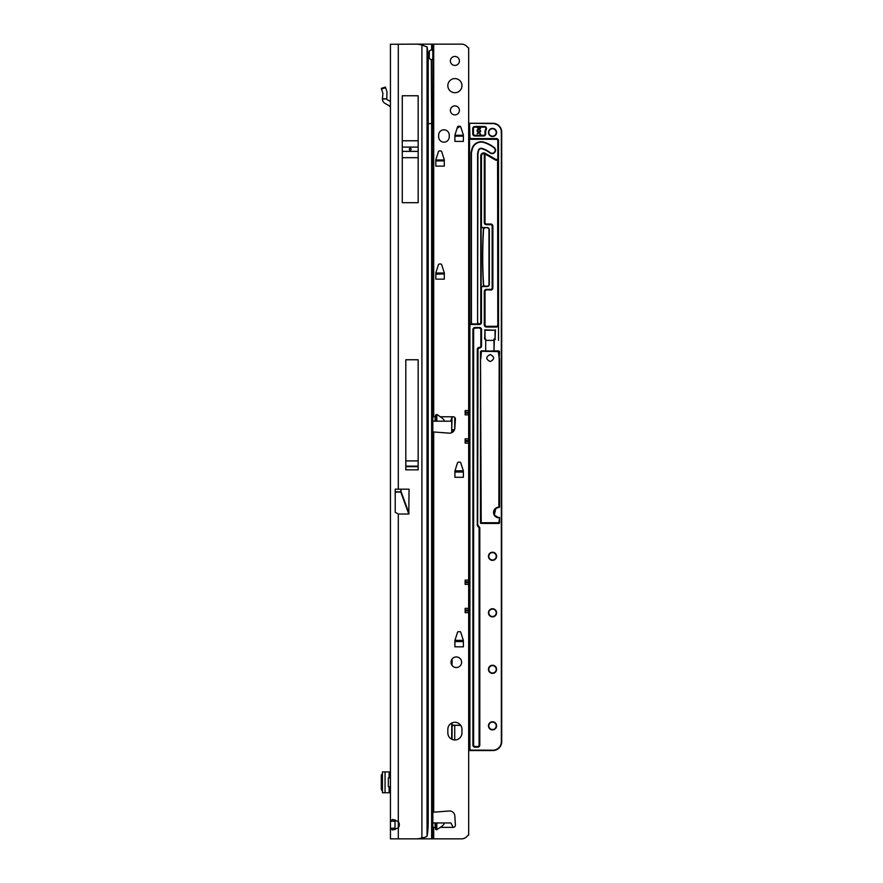 <?xml version="1.0" encoding="UTF-8"?>
<svg xmlns="http://www.w3.org/2000/svg" width="883" height="883" viewBox="0 0 883 883"><rect width="100%" height="100%" fill="white"/><g stroke="black" fill="none" stroke-linecap="round" stroke-linejoin="round"><path stroke-width="1.32" d="M390.441 51.17L390.441 53.951L390.441 51.17M411.103 149.227A0.883 0.883 0 0 0 410.22 148.344A0.883 0.883 0 0 0 409.337 149.227A0.883 0.883 0 0 0 410.22 150.11A0.883 0.883 0 0 0 411.103 149.227M390.441 829.579L390.441 828.243L390.441 829.579M390.441 44.15L390.441 838.85L416.125 838.85A17.66 17.66 0 0 0 421.908 837.879C424.789 837.47 426.511 836.874 427.063 836.091A17.66 2.461 90 0 0 428.211 821.19L428.211 61.81A17.66 2.461 90 0 0 427.063 46.909L421.908 45.121A17.66 17.66 0 0 0 416.125 44.15L390.441 44.26M390.441 249.006L390.441 250.772M390.441 264.9L390.441 266.666M390.441 301.986L390.441 303.752M390.441 317.88L390.441 319.646M395.01 829.645L395.021 819.799M395.209 492.041L400.794 492.041L408.796 514.027L398.299 514.027L395.209 512.283L395.209 489.182L398.299 489.182L398.299 44.15M394.767 821.201L390.441 821.201L392.571 819.424L398.299 821.565A5.298 5.298 0 0 1 398.299 827.879L392.538 830.02L390.441 828.243L394.767 828.243M418.167 202.682L418.167 95.772L402.273 95.772L402.273 202.682L418.167 202.682M418.167 469.855L418.167 359.756L405.805 359.756L405.805 469.855L418.167 469.855M408.796 514.027L409.05 489.182L398.299 489.182M405.032 838.85L398.299 838.85L398.299 514.027M400.794 489.182L400.794 492.041L401.169 489.182M409.05 513.509L401.169 491.853L395.209 491.853L395.209 489.182M418.167 460.926L405.805 460.926M382.449 792.625L382.416 771.919L390.441 771.919M382.416 792.735L390.441 792.757M382.416 773.596L381.301 775.131L381.301 789.545L382.416 791.08M390.441 777.923L388.321 777.923L388.321 786.753L390.441 786.753M390.441 101.512L387.196 99.669A0.883 0.883 0 0 1 386.754 98.995L382.416 98.995A5.21 5.21 0 0 0 385.054 103.421L389.105 105.728A2.649 2.649 0 0 1 390.441 108.035M382.416 98.995L382.902 93.322L381.301 88.399L385.407 87.064L387.008 91.987L386.754 98.995M436.224 272.847L435.827 273.907M461.964 85.651A7.064 7.064 0 0 0 454.9 78.587A7.064 7.064 0 0 0 447.836 85.651A7.064 7.064 0 0 0 454.9 92.715A7.064 7.064 0 0 0 461.964 85.651M459.403 60.927A4.503 4.503 0 0 0 454.9 56.424A4.503 4.503 0 0 0 450.396 60.927A4.503 4.503 0 0 0 454.9 65.43A4.503 4.503 0 0 0 459.403 60.927M459.403 110.375A4.503 4.503 0 0 0 454.9 105.872A4.503 4.503 0 0 0 450.396 110.375A4.503 4.503 0 0 0 454.9 114.878A4.503 4.503 0 0 0 459.403 110.375M435.496 415.12L436.798 414.414L440.352 416.776C444.094 419.436 445.032 420.904 443.145 421.191L434.955 421.191L435.496 415.12L435.496 421.191M432.825 812.239L449.226 811.002A5.298 5.298 0 0 1 454.844 815.969L455.396 825.031A2.208 2.208 0 0 1 453.189 827.371L450.904 822.956L443.145 822.956C445.032 823.243 444.094 824.711 440.352 827.371L436.357 829.877L435.496 829.027L434.955 822.956L432.825 822.956M434.955 822.956L443.145 822.956M454.9 722.294A7.064 7.064 0 0 0 447.836 729.358L447.836 732.89A7.064 7.064 0 0 0 454.9 739.954A7.064 7.064 0 0 0 461.964 732.89L461.964 729.358A7.064 7.064 0 0 0 454.9 722.294M461.61 662.25A5.298 5.298 0 0 0 456.312 656.952A5.298 5.298 0 0 0 451.014 662.25A5.298 5.298 0 0 0 456.312 667.548A5.298 5.298 0 0 0 461.61 662.25M428.211 123.62L431.644 123.62L431.301 59.602C429.568 59.316 428.652 57.704 428.531 54.746C428.752 51.799 429.734 50.176 431.478 49.89L432.825 50.75L432.825 44.15L461.61 44.15A7.064 7.064 0 0 1 466.61 46.214L468.056 47.66A0.883 0.883 0 0 0 468.674 47.925L468.674 410.562L465.142 410.562L465.142 414.867L468.674 414.867L468.674 438.818L465.142 438.818L465.142 443.123L468.674 443.123L468.674 580.098L465.142 580.098L465.142 584.403L468.674 584.403L468.674 608.354L465.142 608.354L465.142 612.659L468.674 612.659L468.674 835.075A0.883 0.883 0 0 0 468.056 835.34L466.61 836.786A7.064 7.064 0 0 1 461.61 838.85L409.403 838.85M432.825 415.529L433.708 415.738L432.825 415.639M432.825 431.908L449.226 433.145A5.298 5.298 0 0 0 454.844 428.178L455.396 419.116A2.208 2.208 0 0 0 453.189 416.776C452.262 416.621 451.533 417.825 450.992 420.374L450.904 421.191L443.145 421.191M432.825 828.508L433.708 828.409L432.825 828.618M458.376 631.698L459.911 631.698A0.883 0.883 0 0 1 460.749 632.316L463.343 640.396A0.883 0.883 0 0 1 463.376 640.661L463.376 646.82L454.9 646.82L454.9 640.661A0.883 0.883 0 0 1 454.944 640.396L457.537 632.316A0.883 0.883 0 0 1 458.376 631.698M458.376 462.162L459.911 462.162A0.883 0.883 0 0 1 460.749 462.78L463.343 470.86A0.883 0.883 0 0 1 463.376 471.125L463.376 477.284L454.9 477.284L454.9 471.125A0.883 0.883 0 0 1 454.944 470.86L457.537 462.78A0.883 0.883 0 0 1 458.376 462.162M439.304 264.017L440.838 264.017A0.883 0.883 0 0 1 441.677 264.635L444.27 272.715A0.883 0.883 0 0 1 444.304 272.979L444.304 279.138L435.827 279.138L435.827 272.979A0.883 0.883 0 0 1 435.871 272.715L438.465 264.635A0.883 0.883 0 0 1 439.304 264.017M439.304 150.993L440.838 150.993A0.883 0.883 0 0 1 441.677 151.611L444.27 159.691A0.883 0.883 0 0 1 444.304 159.955L444.304 166.114L435.827 166.114L435.827 159.955A0.883 0.883 0 0 1 435.871 159.691L438.465 151.611A0.883 0.883 0 0 1 439.304 150.993M458.376 126.269L459.911 126.269A0.883 0.883 0 0 1 460.749 126.887L463.343 134.967A0.883 0.883 0 0 1 463.376 135.231L463.376 141.39L454.9 141.39L454.9 135.231A0.883 0.883 0 0 1 454.944 134.967L457.537 126.887A0.883 0.883 0 0 1 458.376 126.269M438.652 136.865A5.298 5.298 0 0 0 443.95 142.163A5.298 5.298 0 0 0 449.248 136.865L449.248 135.099A5.298 5.298 0 0 0 443.95 129.801A5.298 5.298 0 0 0 438.652 135.099L438.652 136.865M409.403 44.15L432.825 44.15M429.293 58.157L429.348 51.457M434.955 421.191L433.233 421.191M432.825 50.75L432.825 58.521L431.964 59.602M431.644 838.85L431.644 123.62L432.825 123.62L432.825 58.521M432.825 123.62L432.825 838.85M468.674 443.123L468.674 438.818M468.674 584.403L468.674 580.098M468.674 612.659L468.674 608.354M468.674 414.867L468.674 410.562M429.293 51.92L429.425 50.784M455.297 135.099L454.9 136.468M463.376 136.468L462.99 135.099M436.224 159.823L435.827 161.192M444.304 161.192L443.917 159.823M435.948 273.719L444.248 273.896L435.827 274.216M444.193 273.719L443.917 272.847M455.297 470.992L454.9 472.361M463.376 472.361L462.99 470.992M455.297 640.528L454.9 641.897M463.376 641.897L462.99 640.528M492.515 128.741A3.709 3.709 0 0 0 488.807 132.45A3.709 3.709 0 0 0 492.515 136.159A3.709 3.709 0 0 0 496.224 132.45A3.709 3.709 0 0 0 492.515 128.741M496.224 556.29A3.709 3.709 0 0 0 492.515 552.581A3.709 3.709 0 0 0 488.807 556.29A3.709 3.709 0 0 0 492.515 559.999A3.709 3.709 0 0 0 496.224 556.29M496.224 612.802A3.709 3.709 0 0 0 492.515 609.093A3.709 3.709 0 0 0 488.807 612.802A3.709 3.709 0 0 0 492.515 616.511A3.709 3.709 0 0 0 496.224 612.802M496.224 669.314A3.709 3.709 0 0 0 492.515 665.605A3.709 3.709 0 0 0 488.807 669.314A3.709 3.709 0 0 0 492.515 673.023A3.709 3.709 0 0 0 496.224 669.314M496.224 725.826A3.709 3.709 0 0 0 492.515 722.117A3.709 3.709 0 0 0 488.807 725.826A3.709 3.709 0 0 0 492.515 729.535A3.709 3.709 0 0 0 496.224 725.826M486.301 129.481A6.887 6.887 0 0 0 485.716 133.532A2.119 2.119 0 0 1 483.63 135.982L474.855 135.629L483.63 135.629A1.766 1.766 0 0 0 485.374 133.587A7.241 7.241 0 0 1 485.992 129.326A1.766 1.766 0 0 0 484.392 126.799L474.855 126.799L484.392 126.446A2.119 2.119 0 0 1 486.301 129.481L485.672 129.172A1.413 1.413 0 0 0 484.392 127.152L474.855 127.152A1.413 1.413 0 0 0 473.443 128.565L473.443 133.863A1.413 1.413 0 0 0 474.855 135.276L483.63 135.276A1.413 1.413 0 0 0 485.021 133.642A7.594 7.594 0 0 1 485.672 129.172M469.557 324.745A2.119 2.119 0 0 1 471.323 323.796L471.412 323.796A1.766 1.766 0 0 1 471.058 322.736L471.058 152.825L471.908 149.139A9.536 9.536 0 0 1 484.027 142.185A32.23 32.23 0 0 1 494.182 147.461A3.444 3.444 0 0 1 493.597 153.278A3.444 3.444 0 0 1 489.966 152.902A25.342 25.342 0 0 0 481.986 148.752A2.649 2.649 0 0 0 478.619 150.695L477.946 153.609L477.593 322.736A1.413 1.413 0 0 1 476.18 324.149A1.413 1.413 0 0 0 477.593 322.736L477.593 153.565L478.277 150.618A3.002 3.002 0 0 1 482.096 148.421A25.695 25.695 0 0 1 490.186 152.627A3.091 3.091 0 0 0 495.164 150.176A3.091 3.091 0 0 0 493.961 147.737A31.876 31.876 0 0 0 483.928 142.516A9.183 9.183 0 0 0 472.262 149.227L471.412 152.858L471.412 322.736A1.413 1.413 0 0 0 472.824 324.149L471.412 324.149M486.047 350.904L494.348 351.257L481.224 351.257L480.86 358.553L481.367 351.611L480.507 351.611L481.224 350.904L485.694 350.904L485.694 339.039L485.694 351.257L493.994 350.904L493.994 339.039L495.054 339.039L495.054 330.209L484.988 330.209L484.988 339.039M498.321 351.257L499.182 358.542L499.182 351.611L493.994 350.904L498.829 350.904L499.535 351.611L499.182 358.553L499.182 351.611L481.721 351.257M490.22 354.524C494.778 356.887 494.778 359.238 490.22 361.589C485.672 359.238 485.672 356.875 490.22 354.524M495.959 508.056L494.248 515.109L498.851 517.791L496.886 517.416M495.032 516.169L493.74 513.873M495.032 508.829L498.851 507.195L496.886 507.57M499.535 358.498A0.706 0.706 0 0 1 499.557 358.675L499.557 506.842A0.706 0.706 0 0 1 498.851 507.548A4.945 4.945 0 0 0 493.906 512.493A4.945 4.945 0 0 0 498.851 517.438L498.851 517.791A5.298 5.298 0 0 1 493.553 512.493A5.298 5.298 0 0 1 498.851 507.195L499.182 358.553M498.52 140.397L498.52 324.911A2.119 2.119 0 0 1 496.401 327.03L486.423 327.03A2.119 2.119 0 0 1 484.303 324.911L484.303 291.478A2.119 2.119 0 0 1 486.423 289.359L490.749 289.359A1.413 1.413 0 0 0 492.162 287.946L492.162 226.136A1.413 1.413 0 0 0 490.749 224.724L486.423 224.724A2.119 2.119 0 0 1 484.303 222.604L484.303 153.675A2.296 2.296 0 0 0 481.478 155.916L481.478 226.136A1.413 1.413 0 0 0 482.891 227.549L487.217 227.549A2.119 2.119 0 0 1 489.337 229.668L489.337 284.414A2.119 2.119 0 0 1 487.217 286.534L482.891 286.534A1.413 1.413 0 0 0 481.478 287.946L481.478 322.383A2.119 2.119 0 0 1 479.359 324.502L471.323 324.502A1.413 1.413 0 0 0 469.911 325.915L469.911 750.109L492.869 750.197A8.477 8.477 0 0 0 501.345 741.72L501.345 132.097A8.477 8.477 0 0 0 492.869 123.62L468.674 123.267L492.869 123.267A8.83 8.83 0 0 1 501.699 132.097L501.699 741.72A8.83 8.83 0 0 1 492.869 750.55L468.674 750.55M468.674 375.176L468.674 373.156M469.557 372.129L469.204 372.626L468.674 370.606M468.674 386.754L468.674 384.734M468.674 389.304L468.674 387.284M468.674 400.882L468.674 398.862M468.674 403.432L468.674 401.412M468.674 415.01L468.674 412.99M468.674 417.56L468.674 415.54M468.674 429.138L468.674 427.118M468.674 431.688L468.674 429.668M468.674 443.266L468.674 441.246M468.674 445.816L468.674 443.796M468.674 457.394L468.674 455.374M468.674 459.944L468.674 457.924M468.674 471.522L468.674 469.502M468.674 474.072L468.674 472.052M468.674 485.65L468.674 483.63M468.674 488.2L468.674 486.18M468.674 499.778L468.674 497.758M468.674 502.328L468.674 500.308M468.674 513.906L468.674 511.886M468.674 516.456L468.674 514.436M468.674 528.034L468.674 526.014M468.674 530.584L468.674 528.564M468.674 542.162L468.674 540.142M468.674 544.712L468.674 542.692M468.674 556.29L468.674 554.27M468.674 558.84L468.674 556.82M468.674 570.418L468.674 568.398M468.674 572.968L468.674 570.948M468.674 584.546L468.674 582.526M468.674 587.096L468.674 585.076M468.674 598.674L468.674 596.654M468.674 601.224L468.674 599.204M468.674 612.802L468.674 610.782M468.674 615.352L468.674 613.332M468.674 626.93L468.674 624.91M468.674 629.48L468.674 627.46M468.674 641.058L468.674 639.038M468.674 643.608L468.674 641.588M468.674 655.186L468.674 653.166M468.674 657.736L468.674 655.716M468.674 669.314L468.674 667.294M468.674 671.864L468.674 669.844M468.674 683.442L468.674 681.422M468.674 685.992L468.674 683.972M468.674 697.57L468.674 695.55M468.674 700.12L468.674 698.1M468.674 711.698L468.674 709.678M468.674 714.248L468.674 712.228M468.674 725.826L468.674 723.806M468.674 728.376L468.674 726.356M460.805 725.473L451.721 725.12L451.721 739.203L451.721 723.045M463.376 640.705L454.9 640.705M463.376 471.169L454.9 471.169M468.674 361.048L468.674 359.028M469.911 750.109L469.557 325.915A1.766 1.766 0 0 1 471.323 324.149A1.766 1.766 0 0 0 469.557 325.915L469.557 137.174A1.766 1.766 0 0 0 471.323 138.94L496.401 138.94L471.323 138.94A1.766 1.766 0 0 1 469.557 137.174L469.557 123.62L468.674 123.62M485.33 227.902L482.891 227.902L485.33 227.902A1.766 1.766 0 0 0 483.564 229.558A445.032 445.032 0 0 0 483.564 284.525A1.766 1.766 0 0 0 485.33 286.18L484.524 286.18A1.943 1.943 0 0 1 483.387 284.536A445.209 445.209 0 0 1 483.387 229.547A1.943 1.943 0 0 1 484.524 227.902M444.304 273.377L435.827 273.377M444.304 160.353L435.827 160.353M482.891 227.549L482.891 227.902A1.766 1.766 0 0 1 481.125 226.136L481.125 287.946A1.766 1.766 0 0 1 482.891 286.18L487.217 286.18A1.766 1.766 0 0 0 488.983 284.414L488.983 229.668A1.766 1.766 0 0 0 487.217 227.902L487.217 227.549M482.891 227.902A1.766 1.766 0 0 1 481.125 226.136L481.125 155.916A2.649 2.649 0 0 1 484.392 153.333L495.518 159.635A1.766 1.766 0 0 0 497.582 159.415L498.167 158.101A1.766 1.766 0 0 1 497.582 159.415L498.167 158.101L497.813 159.68A2.119 2.119 0 0 1 495.341 159.933L485.01 153.973L485.01 222.604A1.413 1.413 0 0 0 486.423 224.017L490.749 224.017A2.119 2.119 0 0 1 492.869 226.136L492.869 287.946A2.119 2.119 0 0 1 490.749 290.066L486.423 289.712A1.766 1.766 0 0 0 484.657 291.478L484.657 324.911A1.766 1.766 0 0 0 486.423 326.677L496.401 326.677A1.766 1.766 0 0 0 498.167 324.911L498.167 140.706A1.766 1.766 0 0 0 496.401 138.94L496.401 138.587A2.119 2.119 0 0 1 498.52 140.706L497.813 140.706A1.413 1.413 0 0 0 496.401 139.293L471.323 139.293A2.119 2.119 0 0 1 469.557 138.344M486.047 340.397L493.994 340.397M486.423 290.066A1.413 1.413 0 0 0 485.01 291.478L485.01 324.911A1.413 1.413 0 0 0 486.423 326.324L496.401 326.324A1.413 1.413 0 0 0 497.813 324.911L498.52 324.911L498.52 340.397M481.191 523.089L498.851 523.089L499.557 517.438L499.557 522.736A0.706 0.706 0 0 1 498.851 523.442L481.191 523.442A0.706 0.706 0 0 1 480.484 522.736L480.484 358.675A0.706 0.706 0 0 1 480.507 358.498L481.191 523.442M471.323 323.796L479.359 324.149A1.766 1.766 0 0 0 481.125 322.383L481.125 287.946A1.766 1.766 0 0 1 482.891 286.18L482.891 286.534M501.345 132.097L501.533 130.375M501.036 128.719L500.219 127.196M484.988 330.209L484.635 339.039L485.694 339.039M451.721 432.681L451.721 417.913L451.721 430.374L454.392 430.021M454.723 725.473L454.723 739.954M454.723 417.394L454.723 428.983M485.186 153.664L485.098 153.62A2.649 2.649 0 0 0 484.601 153.399L484.447 153.344M484.966 153.918L484.392 153.333A2.649 2.649 0 0 0 481.125 155.916L480.771 155.916A3.002 3.002 0 0 1 485.275 153.311L495.694 159.326A1.413 1.413 0 0 0 497.813 158.101L497.813 140.706M490.749 224.017L486.423 224.37L490.749 224.37A1.766 1.766 0 0 1 492.515 226.136L492.515 287.946A1.766 1.766 0 0 1 490.749 289.712L490.749 289.359M484.392 153.333L484.657 222.604A1.766 1.766 0 0 0 486.423 224.37L486.423 224.724M451.721 664.888L451.721 659.612M463.376 135.629L454.9 135.629M477.946 322.736A1.766 1.766 0 0 1 477.593 323.796L476.18 324.149M480.771 155.916L480.771 322.383A1.413 1.413 0 0 1 479.359 323.796L477.593 324.149M452.074 722.879L452.074 725.473L460.551 725.12M497.813 324.911L497.582 159.415M477.195 130.496L479.028 132.108L480.694 131.236L479.557 132.571L480.694 134.459L478.917 132.892L477.162 133.775L478.387 132.428L477.162 131.357L477.162 129.812L478.387 129.172L477.162 127.207L479.028 128.841L480.694 127.98L479.557 129.304L480.694 131.192L478.917 129.635L477.195 130.496M485.275 132.45A7.241 7.241 0 0 0 485.374 133.587L485.021 133.642M474.855 127.152L474.855 126.799A1.766 1.766 0 0 0 473.089 128.565L473.089 133.863A1.766 1.766 0 0 0 474.855 135.629L474.855 135.276M478.012 524.977A1.413 1.413 0 0 0 478.431 525.981L479.182 526.743A2.119 2.119 0 0 1 479.8 528.233L479.8 745.075A2.119 2.119 0 0 1 477.681 747.195L475.032 747.195A2.119 2.119 0 0 1 472.913 745.075L472.913 329.613A2.119 2.119 0 0 1 475.032 327.494L479.425 327.494A2.119 2.119 0 0 1 481.544 329.613L481.544 345.959A2.119 2.119 0 0 1 479.425 348.079A1.413 1.413 0 0 0 478.012 349.491L477.659 524.977A1.766 1.766 0 0 0 478.178 526.235A1.766 1.766 0 0 1 477.659 524.977L477.659 349.491A1.766 1.766 0 0 1 479.425 347.725A1.766 1.766 0 0 0 481.191 345.959L481.191 329.613A1.766 1.766 0 0 0 479.425 327.847L475.032 328.2A1.413 1.413 0 0 0 473.619 329.613L473.619 745.075A1.413 1.413 0 0 0 475.032 746.488L477.681 746.488A1.413 1.413 0 0 0 479.094 745.075L479.094 528.233A1.413 1.413 0 0 0 478.685 527.239L477.924 526.478A2.119 2.119 0 0 1 477.306 524.977L477.306 349.491A2.119 2.119 0 0 1 479.425 347.372A1.413 1.413 0 0 0 480.838 345.959L480.838 329.613A1.413 1.413 0 0 0 479.425 328.2M479.094 528.233L479.447 745.075L479.447 528.233A1.766 1.766 0 0 0 478.939 526.985L477.924 526.478M477.681 746.488L475.032 746.841L477.681 746.841A1.766 1.766 0 0 0 479.447 745.075L479.094 745.075M475.032 328.2L475.032 327.847A1.766 1.766 0 0 0 473.266 329.613L473.266 745.075A1.766 1.766 0 0 0 475.032 746.841L475.032 747.195M454.215 430.374L451.721 430.374L452.074 429.668L454.535 429.668M468.674 739.954L468.674 737.934M468.674 742.504L468.674 740.484M484.635 329.856L495.054 330.209M495.407 329.856L495.054 339.039M495.407 339.392L493.994 339.039M469.999 750.197L469.204 750.109L468.674 742.746M469.999 750.55L468.674 750.109M468.674 737.691L469.557 728.618L468.674 728.618M468.674 723.563L469.557 714.49L468.674 714.49M468.674 709.435L469.557 700.362L468.674 700.362M468.674 695.307L469.557 686.234L468.674 686.234M468.674 681.179L469.557 672.106L468.674 672.106M468.674 667.051L469.557 657.978L468.674 657.978M468.674 652.923L469.557 652.923L468.674 643.85M468.674 638.795L469.557 629.722L468.674 629.722M468.674 624.667L469.557 615.594L468.674 615.594M468.674 610.539L469.557 601.466L468.674 601.466M468.674 596.411L469.557 587.338L468.674 587.338M468.674 582.283L469.557 573.21L468.674 573.21M468.674 568.155L469.557 559.082L468.674 559.082M468.674 554.027L469.557 544.954L468.674 544.954M468.674 539.899L469.557 530.826L468.674 530.826M468.674 525.771L469.557 516.698L468.674 516.698M468.674 511.643L469.557 502.57L468.674 502.57M468.674 497.515L469.557 488.442L468.674 488.442M468.674 483.387L469.557 474.314L468.674 474.314M468.674 469.259L469.557 460.186L468.674 460.186M468.674 455.131L469.557 455.131L468.674 446.058M468.674 441.003L469.557 431.93L468.674 431.93M468.674 426.875L469.557 417.802L468.674 417.802M468.674 412.747L469.557 403.674L468.674 403.674M468.674 398.619L469.557 389.546L468.674 389.546M468.674 384.491L469.557 375.418L468.674 375.418M468.674 370.363L469.557 361.29L468.674 361.29M457.273 127.682A6.623 6.623 0 0 0 459.502 126.269M421.908 837.879L421.908 45.121M427.063 46.909L427.063 836.091M405.805 466.147L418.167 466.147M405.805 466.279L418.167 466.279M405.805 466.666L418.167 466.666M402.273 140.772L418.167 140.772M402.273 147.086L418.167 147.086M402.273 151.368L418.167 151.368M402.273 157.682L418.167 157.682M389.105 771.919L389.105 777.923M389.105 786.753L389.105 792.757M385.054 771.919L385.054 792.757M385.628 87.715L381.511 89.051M382.416 98.797L386.754 98.797M436.798 822.956L436.798 829.733M433.708 415.738L433.708 44.15M435.242 416.776L432.825 416.776M453.189 416.776L440.352 416.776M433.708 811.952L433.708 432.195M453.189 827.371L440.352 827.371M435.242 827.371L432.825 827.371M433.708 838.85L433.708 828.409M431.644 49.89L431.644 44.15M423.41 837.559L423.41 838.85M435.496 822.956L435.496 829.027M436.798 421.191L436.798 414.414M423.41 45.419L423.41 44.15M454.966 136.148L463.321 136.148M455.021 135.971L463.266 135.971M435.893 160.872L444.248 160.872M435.948 160.695L444.193 160.695M454.966 472.041L463.321 472.041M455.021 471.864L463.266 471.864M454.966 641.577L463.321 641.577M455.021 641.4L463.266 641.4M465.142 581.765L468.674 581.765M465.142 582.736L468.674 582.736M465.142 610.021L468.674 610.021M465.142 610.992L468.674 610.992M465.142 412.229L468.674 412.229M465.142 413.2L468.674 413.2M465.142 440.485L468.674 440.485M465.142 441.456L468.674 441.456M488.454 132.45A4.062 4.062 0 0 1 492.515 128.388A4.062 4.062 0 0 1 496.577 132.45A4.062 4.062 0 0 1 492.515 136.512A4.062 4.062 0 0 1 488.454 132.45M488.454 556.29A4.062 4.062 0 0 1 492.515 552.228A4.062 4.062 0 0 1 496.577 556.29A4.062 4.062 0 0 1 492.515 560.352A4.062 4.062 0 0 1 488.454 556.29M488.454 612.802A4.062 4.062 0 0 1 492.515 608.74A4.062 4.062 0 0 1 496.577 612.802A4.062 4.062 0 0 1 492.515 616.864A4.062 4.062 0 0 1 488.454 612.802M488.454 669.314A4.062 4.062 0 0 1 492.515 665.252A4.062 4.062 0 0 1 496.577 669.314A4.062 4.062 0 0 1 492.515 673.376A4.062 4.062 0 0 1 488.454 669.314M488.454 725.826A4.062 4.062 0 0 1 492.515 721.764A4.062 4.062 0 0 1 496.577 725.826A4.062 4.062 0 0 1 492.515 729.888A4.062 4.062 0 0 1 488.454 725.826M480.484 522.736L499.557 522.736M452.074 659.071L452.074 665.429M454.966 640.352L463.321 640.352M454.966 470.816L463.321 470.816M452.074 430.021L452.074 432.515M459.988 126.269A6.976 6.976 0 0 1 457.14 128.112M454.9 135.276L463.376 135.276M435.827 160L444.304 160M435.827 273.024L444.304 273.024M471.323 139.293L471.323 138.587L496.401 138.587M452.074 725.473L452.074 739.369M452.074 417.339L451.721 429.668M485.01 222.604L484.303 222.604M492.869 226.136L492.162 226.136M492.869 287.946L492.162 287.946M485.01 291.478L484.303 291.478M485.01 324.911L484.303 324.911M486.423 326.324L486.423 327.03M496.401 326.324L496.401 327.03M479.359 323.796L479.359 324.502M480.771 322.383L481.478 322.383M495.694 159.326L495.341 159.933M497.813 158.101L498.045 158.741M494.348 339.392L493.994 350.904M498.851 517.438L499.557 517.438M480.507 358.498L480.507 351.611M483.63 135.982L474.855 135.982A2.119 2.119 0 0 1 472.736 133.863L472.736 128.565A2.119 2.119 0 0 1 474.855 126.446L484.392 126.446M469.557 123.62L469.911 137.174A1.413 1.413 0 0 0 471.323 138.587M473.443 128.565L472.736 128.565M473.443 133.863L472.736 133.863M478.012 349.491L477.306 349.491M479.425 348.079L479.425 347.372M481.544 345.959L480.838 345.959M480.838 329.613L481.544 329.613M473.619 745.075L472.913 745.075M473.619 329.613L472.913 329.613"/></g></svg>
